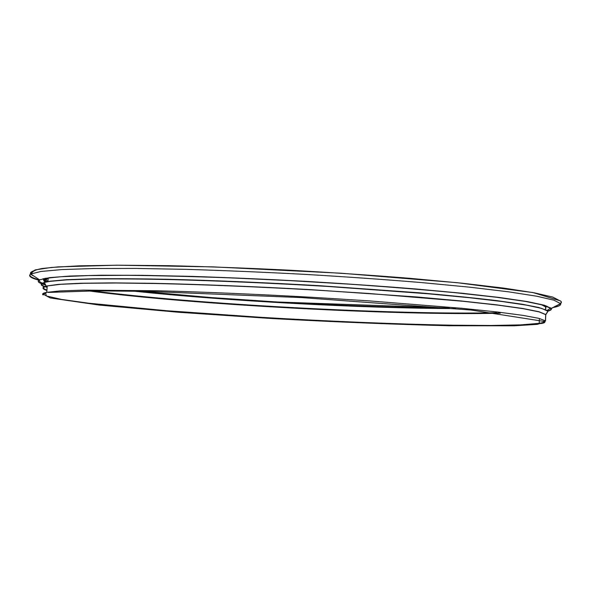 <?xml version="1.0" encoding="UTF-8"?>
<svg xmlns="http://www.w3.org/2000/svg" width="591" height="591" viewBox="0 0 591 591"><rect width="100%" height="100%" fill="white"/><g stroke="black" fill="none" stroke-linecap="round" stroke-linejoin="round"><path stroke-width="0.89" d="M544.075 321.09L544.599 321.504L545.441 320.847L545.707 314.641L547.894 311.213L541.725 308.428L526.662 305.178L502.372 301.55L469.047 297.679L427.544 293.734L326.897 286.391C272.473 283.17 217.953 280.806 170.474 279.58C140.407 278.967 114.469 278.775 92.654 279.011L66.628 279.875L49.814 281.39L44.369 282.468C40.21 283.702 40.188 285.113 44.295 286.701M550.228 307.741L551.27 308.384L560.563 303.626C561.738 302.555 561.627 301.624 560.246 300.834L533.038 292.575L456.858 282.653L341.103 273.219L213.181 266.881L116.782 265.189L58.213 266.873L42.633 268.454C31.389 270.242 32.682 272.887 30.776 274.01C27.843 275.864 30.51 277.918 38.784 280.171M545.449 309.618L546.084 305.975M546.786 310.334L538.733 307.483L522.001 304.195L496.374 300.575C474.987 298.027 449.603 295.463 420.231 292.87L320.344 285.756C266.844 282.661 213.683 280.415 167.549 279.277C138.346 278.716 113.162 278.56 91.989 278.812L66.672 279.683L50.242 281.176L44.776 282.262C39.981 283.724 40.757 285.416 47.117 287.337M547.872 311.25L546.793 313.119M545.53 309.654L546.158 305.998M550.369 308.184L551.337 308.487L560.623 303.744L561.295 301.75M544.134 321.127L544.673 321.585L545.515 320.935L545.781 314.737L547.968 311.317M46.157 292.744L43.542 294.207L46.157 292.744M46.49 292.523C43.756 293.129 42.663 293.823 43.202 294.591C42.663 293.823 43.756 293.129 46.49 292.523M47.369 278.295L45.721 279.358M545.559 307.047C544.917 306.16 542.863 305.192 539.406 304.143M50.826 277.659L48.174 278.228C43.786 279.373 42.825 280.673 45.278 282.129M545.648 306.928L541.312 304.609M48.95 277.896L44.886 279.255C43.424 280.134 43.586 281.087 45.374 282.106M546.069 306.323L545.537 305.791M44.96 278.376C43.04 279.336 43.084 280.385 45.101 281.515M545.596 308.014L546.143 306.426M43.387 278.664L44.059 278.93M42.907 278.767L43.837 279.144M546.143 306.33L546.682 306.182M40.218 279.565C38.496 280.666 39.235 281.87 42.434 283.163M42.463 283.178L45.204 284.145M547.052 310.497L550.435 308.295M551.27 308.384L544.496 305.259L527.541 301.617L500.052 297.561L462.354 293.269L415.636 288.955C380.641 286.147 343.578 283.584 304.431 281.272C265.115 279.181 227.306 277.548 191.011 276.366L141.781 275.317L100.965 275.229L70.056 276.041L49.644 277.63L39.575 279.846C37.263 281.028 37.92 282.328 41.555 283.746C38.156 282.387 37.499 281.087 39.575 279.846L30.776 274.01L40.86 271.476L61.715 269.592L93.57 268.528L135.849 268.425L187.015 269.378C224.794 270.538 264.184 272.2 305.185 274.379C345.986 276.802 384.593 279.521 420.991 282.528L469.483 287.16L508.459 291.806L536.702 296.209L553.93 300.191L560.563 303.626M45.692 285.128L41.754 283.828L45.677 285.098M547.864 311.169C550.701 310.393 551.861 309.499 551.337 308.487M553.257 307.505C558.65 306.47 561.11 305.215 560.623 303.744M559.913 300.782L552.784 297.088L534.22 292.811L503.768 288.098L461.874 283.178L410.051 278.331C371.34 275.229 330.738 272.495 288.238 270.131C245.886 268.063 205.89 266.578 168.25 265.677L118.473 265.196L79.054 265.832L51.24 267.464L35.261 269.895L30.503 272.931M449.396 308L277.356 302.001L210.824 297.532L139.786 291.23C230.593 300.597 358.109 307.505 449.411 308M133.581 291.119C226.56 300.996 362.076 308.339 455.58 308.561M48.13 278.258L47.664 278.442M46.268 279.336L47.45 281.648M92.595 290.861C192.585 304.136 395.519 315.129 496.351 312.728M48.159 278.472C45.256 279.477 44.753 280.592 46.652 281.804M89.81 290.883C189.748 304.38 398.312 315.675 499.114 313.045M48.174 278.28C44.761 279.358 44.155 280.555 46.349 281.87M89.559 290.883C189.718 304.395 398.341 315.697 499.365 313.075M48.167 278.368C44.687 279.432 43.993 280.622 46.091 281.929M88.65 290.89C188.773 304.476 399.272 315.882 500.267 313.186M45.662 293.07L46.357 295.973L61.538 299.43L88.384 303.176L166.418 310.711L262.286 317.404C329.187 321.341 397.396 324.186 453.327 325.213L491.099 325.486L520.619 324.887L539.199 323.336C542.472 322.789 544.171 322.132 544.281 321.371M545.441 320.847L538.903 318.357L522.983 315.38L497.356 311.996L462.302 308.332L368.725 300.849L314.501 297.436C258.681 294.296 203.755 291.976 157.199 290.75L83.228 290.122L60.186 290.92L46.792 292.323C42.988 293.077 41.769 293.956 43.143 294.961M540.034 323.491L537.13 324.378L513.823 325.811L448.879 325.737C394.234 324.37 335.673 321.999 273.197 318.615L179.117 312.307L99.458 305.089L50.265 297.96L43.461 294.281L46.792 292.323L47.206 285.955C41.732 287.233 41.629 288.748 46.911 290.491M545.707 314.641L539.184 311.915L523.279 308.701L497.674 305.096L462.635 301.24L369.102 293.491L314.892 290.033C259.094 286.879 204.183 284.626 157.634 283.547L116.272 283.015L83.663 283.296L60.607 284.315L46.164 286.081C41.717 287.315 41.968 288.755 46.918 290.395M545.744 314.523L539.118 311.767L522.939 308.517L496.883 304.867L461.239 300.967L417.076 296.992L311.42 289.693C255.061 286.546 199.921 284.337 153.579 283.325L112.615 282.875L80.686 283.244L58.524 284.352L46.164 286.081L44.369 282.468M48.167 278.391C44.288 279.477 43.424 280.695 45.573 282.055M46.438 278.258L45.108 278.863L44.643 281.028M545.619 307.519L545.692 307.047M45.618 278.324C43.941 279.092 43.579 279.927 44.524 280.814M545.619 307.549L545.84 306.965M46.482 278.221L44.886 279.255L48.174 278.228L47.96 281.552M546.158 306.456L546.919 306.264M39.427 279.75L38.91 280.333M31.338 273.463L31.02 273.633C28.095 275.509 30.821 277.578 39.198 279.853M34.514 270.575C29.38 272.178 29.129 273.988 33.761 275.99M546.143 306.301L546.793 306.219M45.958 278.753C44.547 279.683 44.879 280.681 46.94 281.744M92.403 290.861C192.821 304.143 395.283 315.106 496.543 312.75M48.174 278.258L47.96 278.258C44.162 279.366 43.438 280.614 45.795 282.003M47.199 286.103C42.345 287.315 42.257 288.733 46.918 290.366M46.128 286C42.271 287.174 42.545 288.534 46.94 290.063M50.242 281.176L49.814 281.39M546.15 306.256L546.52 306.123M550.842 308.554C551.351 309.529 550.265 310.312 547.598 310.896M44.753 278.383L60.88 276.736L88.495 275.576L127.065 275.325C157.849 275.642 192.43 276.492 230.815 277.888L290.417 280.651L350.323 284.219C389.173 286.93 424.456 289.782 456.156 292.796L496.277 297.236L525.591 301.447L543.639 305.222L550.775 308.443M539.376 319.376L539.199 323.336L540.691 323.528C544.03 323.159 545.353 322.509 544.673 321.585M48.174 292.434L96.252 290.838L147.085 291.378L301.403 297.576L471.293 310.053L544.599 321.504M45.108 278.863L46.024 278.524M31.101 273.692L31.7 273.094M46.15 292.752C45.684 292.589 44.724 293.18 43.254 294.51"/></g></svg>
